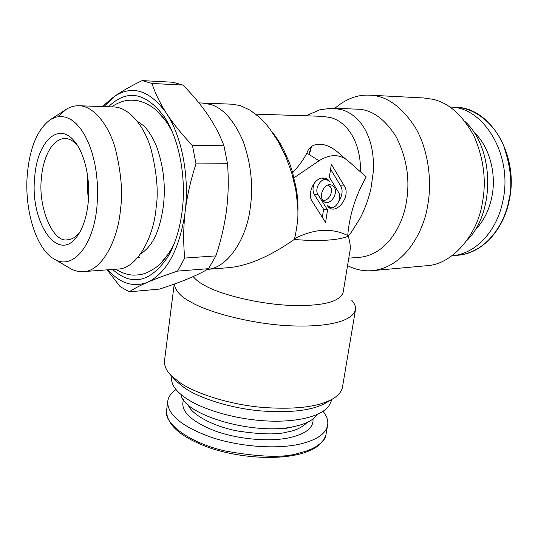 <?xml version="1.0" encoding="UTF-8"?>
<svg xmlns="http://www.w3.org/2000/svg" width="538" height="538" viewBox="0 0 538 538"><rect width="100%" height="100%" fill="white"/><g stroke="black" fill="none" stroke-linecap="round" stroke-linejoin="round"><path stroke-width="0.81" d="M348.779 258.159L360.009 257.265C388.873 254.165 403.648 221.575 406.351 202.113C410.198 180.028 406.889 158.401 396.425 137.21C384.67 118.589 371.469 109.234 356.835 109.153L332.228 108.178L341.206 109.53C347.904 111.413 353.863 115.24 359.068 121.003C364.004 126.477 367.81 133.787 370.5 142.933C372.955 151.608 373.87 161.319 373.251 172.079L371.065 187.87C370.413 191.461 368.92 196.693 366.58 203.552C363.977 210.318 361.785 215.281 359.989 218.435L351.596 231.851L348.268 236.135C343.836 238.173 336.896 239.504 327.447 240.136C317.877 240.735 306.808 240.513 294.232 239.471L295.456 235.126L297.628 221.138C297.998 216.787 298.025 211.757 297.716 206.047L295.739 189.652L291.724 172.96L285.853 156.746L278.381 141.756L269.673 128.656L266.149 124.318L258.818 116.793L250.197 110.236L240.304 105.596L232.073 104.197L202.241 103.007M294.474 238.697C304.239 233.727 313.627 230.936 322.645 230.318C331.724 229.988 340.09 231.717 347.73 235.516L348.268 236.135C350.204 242.638 350.736 247.769 349.868 251.522L343.15 292.322C340.036 301.838 322.921 306.209 291.811 305.429C260.17 304.461 220.829 294.73 205.16 285.718C200.069 283.102 196.067 280.056 193.155 276.586M347.73 235.516C349.478 214.978 355.645 195.449 366.23 176.941L347.871 160.721C339.552 153.955 329.949 153.969 319.061 160.768L293.681 178.004C296.848 188.63 298.254 199.786 297.918 211.468M360.406 171.79C361.307 144.742 348.705 122.556 330.931 117.634L322.544 116.343L255.678 114.137M308.825 154.339L311.287 146.961M332.228 108.178L320.023 109.705L306.048 115.798M345.329 158.797L338.953 153.249C326.203 141.481 310.856 140.983 306.868 153.115C303.802 159.208 299.088 165.717 292.726 172.658L289.498 162.974L283.977 150.384C280.506 143.552 276.572 137.439 272.174 132.039M334.253 187.157C338.974 194.09 328.812 207.184 323.392 201.098L322.598 200.089C319.047 195.038 324.064 184.386 329.868 184.628L332.363 185.267L334.253 187.157M329.33 177.136L331.354 164.325L344.367 186.014C351.294 196.323 336.257 215.805 328.214 206.794L327.043 205.308L331.2 207.729C336.976 208.105 342.094 197.527 338.617 192.416L329.33 177.136M325.571 222.443L312.188 201.36C306.761 193.781 314.279 177.668 323.082 177.997C325.954 177.984 328.214 179.268 329.841 181.844L328.926 180.687C323.439 174.662 313.25 187.896 318.099 194.823L327.555 209.914L325.571 222.443M309.31 154.648L311.421 146.847M334.905 108.279C345.699 99.053 357.037 94.668 368.927 95.139C386.311 95.381 402.014 106.564 416.042 128.69C428.672 151.131 432.115 182.133 427.663 205.55C424.334 228.616 406.694 266.66 372.632 270.627C364.085 271.421 355.719 269.753 347.548 265.631M292.726 172.658L293.681 178.004M328.119 184.951L330.473 186.908C333.829 191.972 327.965 202.402 322.497 199.921M344.367 186.014L340.588 185.771L330.588 169.188M331.2 207.729L328.388 206.962M340.588 185.771C343.13 190.096 342.437 195.516 338.516 202.046M321.966 178.098L328.886 180.654M322.323 217.332L323.594 209.275L327.555 209.914M323.594 209.275L314.326 194.554C312.396 190.963 312.571 186.928 314.858 182.456M228.495 267.689L229.06 267.642C248.314 265.738 270.036 256.35 294.232 239.471M370.137 95.199L423.5 97.95L433.05 99.315C449.055 103.014 462.747 115.354 474.126 136.322C483.87 158.939 486.587 181.293 482.277 203.371C477.414 234.743 452.317 264.609 426.782 265.705L372.632 270.627M351.839 300.386C354.502 303.398 355.746 306.351 355.571 309.242C353.513 320.756 329.747 327.01 293.99 325.947C255.866 324.959 208.771 312.928 190.452 301.778C180.882 296.841 175.482 290.937 174.251 284.064M355.571 309.242L342.645 386.156C342.148 390.783 339.142 394.831 333.627 398.308C319.707 406.795 295.846 409.828 262.046 407.394C228.347 404.354 194.938 393.144 179.867 382.599L171.434 375.806C166.82 371.442 164.48 366.634 164.413 361.388L174.225 284.077M465.182 121.675C494.543 148.333 495.296 213.122 466.755 240.647M333.627 398.308L326.855 402.343C313.815 410.286 291.69 413.137 260.486 410.897C229.39 408.107 198.535 397.716 184.494 387.864L176.632 381.509L174.473 379.149M332.175 399.176L330.09 403.534C325.739 414.576 301.879 422.155 270.163 421.099C238.516 420.077 203.465 410.326 185.603 397.992C177.668 392.471 173.088 387.004 171.864 381.597L170.889 375.248M317.043 414.623C313.6 420.023 305.94 423.991 294.078 426.54C254.972 435.78 184.635 415.41 181.044 394.979L180.909 394.435M107.956 269.787C119.887 283.264 132.866 287.514 146.901 282.531C139.362 285.853 133.491 288.953 129.275 291.825L159.409 289.101C170.149 285.644 179.679 282.208 188.004 278.798C196.175 275.402 203.028 272.026 208.569 268.664L177.547 271.112C166.074 274.918 156.343 278.516 148.347 281.905C167.13 272.282 179.342 249.329 184.985 213.048L185.321 210.203C189.282 175.758 181.831 137.251 167.231 114.52L166.013 112.65C149.604 90.35 132.543 84.849 114.823 96.147L103.841 106.611M184.985 213.048C183.364 228.233 183.27 243.243 184.716 258.065L215.879 255.886C220.936 240.735 224.487 225.469 226.532 210.082C228.421 194.864 228.744 179.423 227.52 163.767L196.007 163.888C190.869 179.517 187.305 194.958 185.321 210.203M215.879 255.886L208.569 268.664M167.231 114.52C173.909 124.56 182.315 134.877 192.456 145.462L223.956 145.758C220.029 135.267 214.662 124.971 207.85 114.876C200.916 104.782 192.611 94.849 182.94 85.071L151.992 83.464C154.998 92.832 159.678 102.563 166.013 112.65M223.956 145.758L227.52 163.767M114.823 96.147C122.153 91.05 131.265 85.865 142.146 80.599L172.933 82.247L182.94 85.071M146.901 282.531L148.347 281.905M129.275 291.825L120.115 286.606L107.096 269.854M102.307 106.558L113.484 97.096M184.716 258.065L177.547 271.112M192.456 145.462L196.007 163.888M142.146 80.599L151.992 83.464M473.581 131.837C488.941 145.59 496.776 172.745 491.907 196.7C489.076 210.54 483.393 221.717 474.859 230.23M108.441 106.773C126.968 88.857 145.522 92.112 164.11 116.538C178.865 138.192 186.444 176.464 182.241 210.365C179.948 228.825 175.159 244.292 167.89 256.76C150.499 282.376 132.045 286.606 112.523 269.451M284.817 427.952L284.71 428.611L291.3 427.266M452.041 255.725L452.297 255.705C475.242 254.111 497.179 231.327 503.017 200.277C512.943 155.173 483.743 106.712 449.997 107.055L455.377 107.304C476.197 107.714 495.834 125.657 503.898 146.383C510.972 167.97 512.627 185.859 508.867 200.055C505.794 219.417 489.614 251.757 458.134 255.214L452.297 255.705M313.002 418.961C313.768 427.582 305.961 433.83 289.585 437.71C269.047 442.142 237.466 439.237 214.292 430.676C190.203 420.877 179.941 410.561 183.498 399.727M176.034 389.546C170.842 393.123 168.044 397.32 167.648 402.121C167.91 415.215 182.678 427.024 211.959 437.549C240.056 446.769 275.981 449.405 299.538 444.186C317.238 439.963 326.647 433.319 327.77 424.26C328.14 420.03 326.579 415.74 323.096 411.375M68.925 267.668L70.915 268.832C74.802 270.964 78.978 271.892 83.43 271.609L117.977 269.04C135.845 269.047 153.438 239.316 156.101 207.89C158.596 192.194 156.881 172.516 150.963 148.865C144.319 126.188 129.012 106.914 113.377 106.941L78.555 105.73C74.17 105.717 70.048 106.927 66.174 109.369L57.929 116.638M83.43 271.609C100.855 271.683 117.983 241.293 120.519 209.094C122.92 193.014 121.198 172.859 115.361 148.623C108.811 125.394 93.807 105.677 78.555 105.73M96.941 206.834L97.613 195.866L97.459 184.716L96.477 173.666L94.688 163.007L92.153 152.98L88.925 143.814L85.091 135.737L80.767 128.925L76.046 123.505L71.05 119.584L65.892 117.217L60.7 116.423L55.575 117.183L50.626 119.449C37.788 128.764 30.041 146.766 27.384 173.451C23.968 209.692 36.295 250.029 54.849 259.424C72.569 269.989 93.343 246.323 96.941 206.834M34.735 176.982C37.082 142.012 58.514 120.781 74.688 141.568C84.762 153.559 90.613 179.544 88.185 202.638C86.672 216.774 83.094 227.856 77.465 235.9C57.976 264.582 29.583 221.831 34.735 176.982M79.765 232.288C75.959 237.029 71.951 239.518 67.727 239.753C53.006 243.425 37.788 207.117 41.439 178.011C42.193 164.937 48.904 139.456 64.715 138.481C69.234 138.522 73.491 140.869 77.499 145.502M88.393 200.277L87.378 188.482L87.802 177.258M319.061 160.768L306.868 153.115M314.326 194.554L318.099 194.823M207.453 269.33C227.446 268.287 246.767 238.798 250.251 207.769C253.398 185.913 251.038 163.76 243.176 141.312C234.05 120.478 223.189 108.192 210.614 104.446L202.059 103.007M307.137 422.444C302.174 427.414 295.624 430.588 287.48 431.974C277.447 434.818 260.809 434.496 237.581 430.992C214.568 426.762 191.636 415.033 188.098 404.764M157.284 111.158L168.542 124.002L164.11 116.538M171.447 250.022L160.889 263.149M327.77 424.26L325.86 435.37L323.829 439.633L320.554 443.332L316.351 446.453L311.495 449.028L306.25 451.1L298.065 453.393C283.64 457.946 259.282 457.132 224.985 450.945C191.091 443.359 164.204 424.24 166.511 410.971L167.648 402.121M111.574 106.88C118.831 102.025 125.784 99.812 132.449 100.236C138.246 100.196 144.487 102.24 151.171 106.376C159.282 111.702 166.296 120.142 172.2 131.702M137.358 121.272L143.666 125.757C145.798 127.385 152.927 136.625 156.914 147.425C163.639 166.8 165.771 186.498 163.303 206.531C160.042 228.401 154.211 245.046 140.566 253.949M115.636 269.215C123.471 273.896 130.7 275.799 137.311 274.911C142.98 274.844 149.483 272.134 156.82 266.781C165.24 260.392 172.631 247.608 174.729 242.288M207.392 269.363L229.06 267.642M202.241 103.02L198.925 102.886M171.434 375.806L176.632 381.509M167.89 256.76L171.366 250.197M455.377 107.304C489.889 106.712 519.257 155.065 509.318 199.921C503.507 230.681 481.51 253.553 458.134 255.214M326.041 434.657C325.853 438.026 322.834 442.041 316.99 446.708C310.695 450.642 304.084 453.285 297.151 454.644C273.681 460.01 238.267 457.428 210.566 448.154C181.656 437.831 166.968 425.437 166.511 410.971M139.403 257.258L137.93 257.359M66.174 109.369L50.626 119.456M54.849 259.43L70.915 268.832M74.688 141.568L77.949 146.047"/></g></svg>
